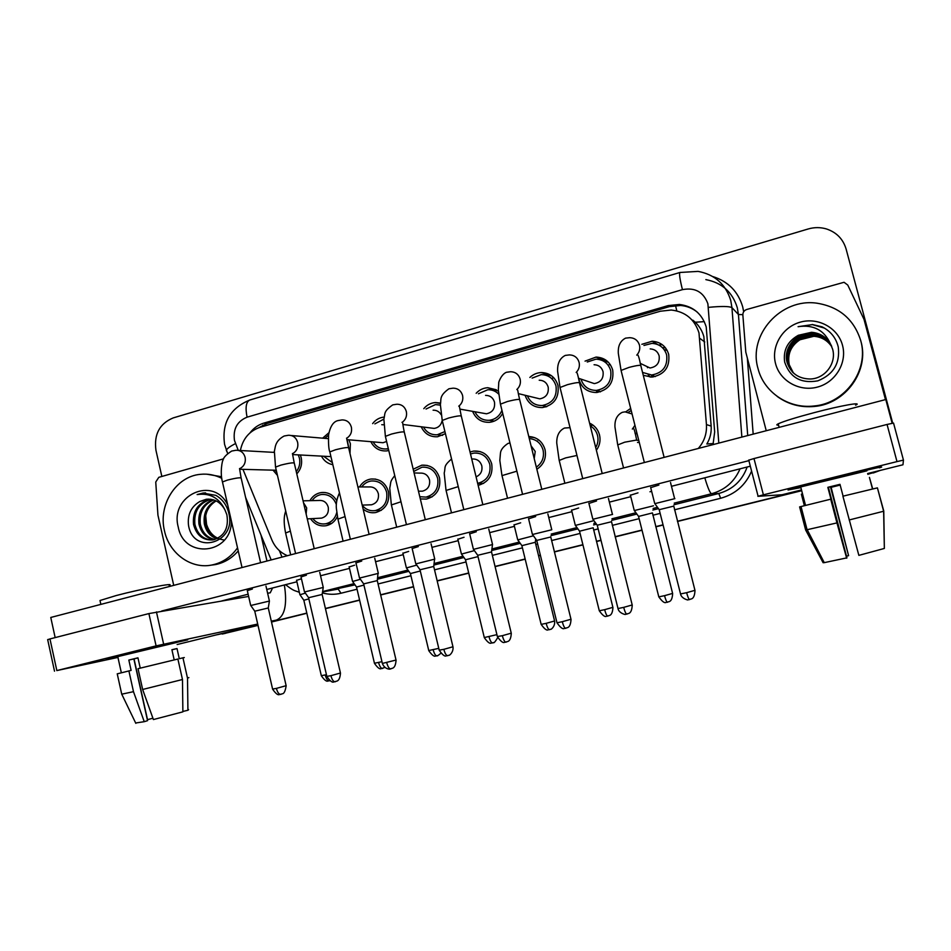 <?xml version="1.0" encoding="UTF-8"?>
<svg xmlns="http://www.w3.org/2000/svg" width="951" height="951" viewBox="0 0 951 951"><rect width="100%" height="100%" fill="white"/><g stroke="black" fill="none" stroke-linecap="round" stroke-linejoin="round"><path stroke-width="1.43" d="M589.584 423.159C594.684 425.501 597.989 429.424 599.522 434.94C600.77 440.515 599.724 445.615 596.372 450.251M528.768 436.509C537.042 437.068 542.462 441.43 545.03 449.585C546.575 458.013 543.841 464.575 536.851 469.259M470.032 451.975L473.753 451.059C482.787 450.679 488.778 454.97 491.715 463.91C493.165 475.155 488.659 482.3 478.187 485.355L478.151 485.355M413.198 469.223L421.804 465.182C430.72 464.766 436.628 469.009 439.54 477.937C440.955 489.016 436.568 496.065 426.393 499.097L420.318 498.93M359.502 486.936C362.212 482.478 366.028 479.839 370.961 479.019C379.746 478.555 385.583 482.775 388.46 491.667C389.839 502.592 385.583 509.546 375.669 512.553C371.021 513.278 366.848 512.114 363.127 509.07M337.367 516.536C334.942 521.576 331.15 524.643 325.991 525.737C319.595 526.592 314.448 524.251 310.561 518.711M653.539 415.73L655.762 424.491M639.274 442.417L637.515 442.477M597.715 392.383L595.908 390.445M585.055 361.13L596.051 357.077C604.527 357.528 610.078 361.855 612.706 370.046C614.12 382.575 608.711 390.065 596.515 392.501C587.587 392.406 581.739 388.079 578.969 379.532L578.707 378.32M545.886 406.933L545.101 406.172M529.873 377.452C533.107 374.385 536.911 372.756 541.285 372.554C549.761 372.863 555.313 377.167 557.964 385.428C559.354 397.673 554.171 405.055 542.403 407.575C533.784 407.634 528.019 403.533 525.095 395.271M502.699 413.412C499.644 418.654 495.209 421.626 489.408 422.327C481.42 422.541 475.821 418.88 472.611 411.355M445.437 433.668L437.496 436.771C429.995 437.091 424.574 433.763 421.21 426.785M388.757 450.512L386.641 450.905C379.544 451.309 374.266 448.23 370.831 441.68M348.922 439.802L350.384 443.772L349.992 453.461M332.826 464.682C327.774 463.743 323.982 460.89 321.45 456.123M300.35 454.994L301.17 457.597C302.418 463.862 300.956 469.295 296.783 473.871M277.454 475.417L273.044 470.163M650.175 377.083L648.213 374.742M641.866 344.31L652.124 341.254C660.565 341.873 666.08 346.223 668.684 354.319C670.098 367.169 664.452 374.765 651.744 377.095L643.268 375.3M713.381 443.535L706.843 443.986C710.124 438.459 711.562 432.503 711.158 426.096L703.859 336.666C702.313 331.067 699.449 326.264 695.276 322.246L692.863 320.178M698.284 448.468C704.239 441.597 706.962 433.632 706.438 424.586L698.997 332.945C694.67 319.334 685.433 311.69 671.275 310.026L660.374 311.227L260.039 427.308C249.4 430.958 242.838 438.684 240.377 450.512M242.957 469.354L271.831 539.847C275.065 547.396 280.272 552.674 287.44 555.693M309.907 500.678C312.522 496.125 316.279 493.414 321.2 492.559C327.869 491.917 333.064 494.639 336.749 500.701M625.817 411.807L630.668 408.419M476.166 393.286C479.352 389.862 483.215 388.008 487.756 387.711L498.383 391.111M423.789 408.668C426.88 404.96 430.767 402.915 435.427 402.546L440.444 403.058M372.637 423.611C375.621 419.724 379.461 417.548 384.145 417.073M322.651 438.173L328.903 432.729M273.757 452.367L274.352 451.499M658.746 345.011L662.146 344.607M662.966 347.626L665.498 347.852M604.004 360.465L605.787 360.037M552.472 378.129L553.815 377.785M590.5 425.751L592.853 425.014M538.004 440.087L538.611 439.826M258.006 625.378L223.437 633.735M878.819 470.769L867.835 474.323M801.669 490.597L677.445 521.374L801.669 490.597M663.073 524.928L655.762 526.735L663.073 524.928M642.008 530.147L615.154 536.804L642.008 530.147M600.996 540.311L596.479 541.428L600.996 540.311M582.915 544.792L554.374 551.853L582.915 544.792M540.406 555.313L538.575 555.776L540.406 555.313M525.166 559.093L495.067 566.546L525.166 559.093M468.724 573.073L437.175 580.883L468.724 573.073M413.554 586.743L380.65 594.886L413.554 586.743M359.597 600.105L325.432 608.569L359.597 600.105M306.84 613.181L271.487 621.93L306.84 613.181M879.473 470.602L874.373 472.564L879.473 470.602M880.067 470.46L873.303 472.968M801.693 490.704L677.469 521.469M663.097 525.035L655.798 526.842M642.032 530.254L615.178 536.899M601.02 540.406L596.503 541.523M582.939 544.887L554.397 551.96M540.43 555.42L538.599 555.871M525.19 559.188L495.091 566.641M468.748 573.168L437.198 580.99M413.578 586.838L380.673 594.993M359.621 600.2L325.456 608.664M306.852 613.276L271.499 622.025M713.024 444.628L714.677 431.92L706.213 326.942C702.04 313.747 693.113 306.246 679.406 304.451L668.161 305.604L263.807 423.124C258.268 424.8 253.667 428.045 250.006 432.871M258.636 427.76L267.088 423.457L669.456 306.614L680.654 305.473C686.895 306.02 692.435 308.243 697.285 312.13M161.848 476.451L155.952 450.298C153.824 434.405 159.566 423.611 173.189 417.917L808.207 228.965C814.377 227.182 820.475 227.182 826.502 228.965C836.559 232.353 843.097 239.046 846.117 249.067L892.704 423.147M257.959 625.176L217.517 634.674M873.006 472.813L867.776 474.109M801.634 490.49L677.421 521.267M663.049 524.821L655.738 526.628M641.984 530.04L615.119 536.697M600.973 540.204L596.455 541.321M582.892 544.685L554.35 551.758M540.382 555.218L538.551 555.669M525.142 558.986L495.043 566.439M468.7 572.966L437.151 580.788M413.53 586.636L380.626 594.791M359.585 600.01L325.408 608.474M306.816 613.074L271.463 621.835M286.227 555.17L286.869 555.836M650.199 348.898C654.763 349.183 657.735 351.501 659.138 355.864C659.887 362.759 656.844 366.813 650.008 367.989L642.389 364.376M643.946 345.451L651.97 343.37C659.447 343.893 664.333 347.733 666.639 354.889C667.887 366.254 662.883 372.958 651.649 374.991L642.543 372.435M647.476 367.716L647.334 366.717M664.238 349.718L667.127 350.325M674.877 498.645L654.835 503.65M689.641 599.629L689.558 599.653C688.75 599.285 687.775 596.966 686.634 592.687L694.955 590.333L673.783 506.11L659.221 509.688L654.716 503.495L650.639 487.387M686.634 592.687L680.536 593.947L659.233 509.784M653.147 376.976L650.983 375.003M653.48 505.801L634.341 510.556M628.563 412.152L631.191 410.487M667.507 602.292L667.424 602.316C666.603 601.983 665.641 599.772 664.535 595.671L672.607 593.412L652.445 512.934L638.561 516.429M664.535 595.671L658.805 596.859L638.537 516.345L634.234 510.425L630.37 495.031M637.075 433.739L635.161 433.68M638.751 440.349L636.968 440.349M594.066 364.732C598.643 364.922 601.626 367.229 603.053 371.639C603.79 378.355 600.877 382.35 594.316 383.598L588.063 381.482M587.254 362.01L595.968 359.157C603.469 359.537 608.39 363.353 610.708 370.605C611.945 381.684 607.166 388.293 596.372 390.421C588.574 390.326 583.438 386.546 580.966 379.092M609.127 364.685L610.376 364.72M612.587 514.396L592.925 519.258M626.959 614.156L626.84 614.191C625.877 613.87 624.819 611.6 623.678 607.368L632.201 604.967L611.529 521.73L597.24 525.225L592.818 519.103L588.859 503.174M623.678 607.368L618.007 608.545L597.264 525.332M600.224 391.86L598.31 390.183M539.205 380.21C543.77 380.341 546.754 382.623 548.18 387.069C548.917 393.631 546.124 397.566 539.799 398.861L534.688 397.613M532.132 378.118L541.25 374.623C548.751 374.884 553.66 378.664 556.002 385.987C557.227 396.805 552.638 403.319 542.236 405.518C535.187 405.625 530.23 402.392 527.377 395.83M551.806 529.755L532.501 534.486M565.786 628.338L565.655 628.373C564.525 628.1 563.396 625.877 562.267 621.704L570.992 619.244L550.772 536.982L536.744 540.406L532.394 534.343L528.53 518.592M562.267 621.704L556.989 622.786L536.756 540.501M485.569 395.366C490.098 395.438 493.082 397.696 494.496 402.166C495.221 408.585 492.535 412.461 486.436 413.792L482.216 413.055M478.436 393.785L487.768 389.755C491.976 389.625 495.602 391.051 498.633 394.059M491.536 551.853L492.499 544.566L473.503 549.357M506.087 642.175L505.944 642.21C504.648 641.984 503.448 639.797 502.342 635.684L511.258 633.176L491.524 551.949L477.687 555.313M501.95 410.321C499.501 416.169 495.269 419.498 489.218 420.294C482.716 420.52 477.937 417.679 474.906 411.759M433.097 410.19C436.568 410.095 439.231 411.581 441.086 414.66M426.036 409.037L435.463 404.567L440.349 405.138M433.739 566.356L434.571 559.188L415.872 563.884M447.814 655.691L447.636 655.726C446.197 655.536 444.937 653.396 443.832 649.331L452.961 646.775L433.715 566.451L420.009 569.78M442.072 420.972C440.991 425.275 438.363 427.76 434.191 428.414L430.672 427.974M444.925 431.552L437.294 434.762C431.207 435.071 426.595 432.503 423.48 427.07M593.733 520.708L575.391 525.404M590.25 425.81C593.959 428.009 596.384 431.231 597.525 435.463C598.524 439.742 597.917 443.784 595.706 447.588M607.855 616.153L607.748 616.177C606.774 615.879 605.739 613.716 604.646 609.674L612.896 607.356L593.174 527.781L579.539 531.217M604.646 609.674L599.296 610.78L579.516 531.122L575.296 525.261L571.527 510.033M531.05 445.769L535.223 451.475L534.212 458.572M533.345 535.817L517.796 539.895M529.279 438.577C536.328 439.291 540.929 443.13 543.08 450.108C544.436 457.3 542.177 462.982 536.34 467.179M549.583 629.681L549.464 629.717C548.335 629.467 547.229 627.339 546.147 623.345L554.588 620.979L535.27 542.296L521.873 545.66M546.147 623.345L541.155 624.379L521.861 545.577L517.701 539.776L514.015 524.702M472.16 459C477.01 458.762 480.219 461.045 481.8 465.835C482.609 471.054 480.707 474.727 476.082 476.867M470.507 453.96L473.931 453.08C481.919 452.735 487.221 456.516 489.813 464.421C491.085 474.359 487.102 480.671 477.842 483.346L477.664 483.37M478.008 556.608L465.514 559.77M474.394 550.617L461.497 554.076M757.995 368.465C747.902 334.835 780.985 297.746 817.064 303.214C839.341 306.876 853.867 319.274 860.667 340.387C869.464 370.01 845.273 403.545 813.866 406.006C788.581 409.061 763.748 392.145 757.995 368.465M860.762 340.72L860.893 341.219C869.642 370.664 845.582 404.009 814.353 406.457C800.516 407.717 788.141 404.377 777.217 396.448M799.957 339.757L813.83 336.285L805.889 337.201L799.957 339.757C790.863 345.891 787.285 354.224 789.247 364.756L793.407 372.97M831.459 345.855C827.049 338.497 820.689 334.467 812.38 333.777C796.486 332.315 783.208 348.268 787.297 362.616L792.433 372.019M831.388 345.7C826.978 338.235 820.582 334.146 812.19 333.444C796.26 331.982 782.958 347.971 787.059 362.343C790.757 373.279 798.531 378.831 810.347 378.997C825.254 378.629 836.63 363.068 832.636 349.207L830.342 343.668C824.196 330.068 813.438 324.41 798.079 326.692L812.332 324.612L798.079 326.692M831.733 346.485C827.287 339.543 821.093 335.751 813.153 335.109C797.39 333.658 784.23 349.469 788.284 363.698L792.92 372.507M831.661 346.33C827.227 339.281 820.998 335.43 812.962 334.776C797.164 333.325 783.981 349.172 788.034 363.425L792.789 372.388M813.723 336.083L813.83 336.285C821.438 336.904 827.346 340.292 831.578 346.437C827.108 340.113 821.153 336.666 813.711 336.083C798.055 334.645 784.979 350.36 789.009 364.495L793.277 372.851M842.515 345.356C847.305 362.818 835.43 382.457 817.408 387.093C799.458 392.002 779.939 380.947 775.564 363.662C770.916 346.437 782.4 327.037 800.278 322.151C818.074 317.004 837.997 327.822 842.515 345.356M831.162 345.225C826.788 337.439 820.273 333.171 811.607 332.422L798.317 335.287C787.547 341.35 783.006 350.277 784.67 362.081C789.912 377.523 800.944 383.788 817.765 380.864C833.409 374.635 840.244 363.341 838.259 346.984C836.012 337.819 830.603 331.103 822.044 326.823L812.273 324.505M798.317 335.287L811.536 332.291C819.798 333.005 826.062 336.797 830.342 343.668M824.505 328.119L812.332 324.612M237.524 547.847C230.938 557.072 222.439 562.778 212.037 564.977C191.139 569.494 169.159 553.47 164.464 530.753C158.021 504.91 176.006 476.344 200.376 474.335C207.794 473.562 214.926 474.894 221.761 478.305M206.854 474.192L221.547 476.748M223.58 539.918C215.092 538.563 209.41 533.345 206.533 524.263L205.689 515.585M211.063 499.299C199.139 502.972 193.742 511.329 194.896 524.358C197.475 534.379 203.3 539.597 212.37 540.002M210.409 499.216C198.034 502.615 192.411 511.02 193.529 524.429C196.536 535.484 203.086 540.644 213.19 539.883C224.388 536.364 228.953 527.983 226.861 514.717L224.9 509.807C219.158 497.86 209.898 492.773 197.13 494.568L203.062 493.058L197.13 494.568M213.666 499.905C203.55 504.458 199.104 512.506 200.304 524.072C202.408 532.774 207.306 537.897 214.997 539.443M213.024 499.715C202.444 504.078 197.76 512.22 198.961 524.144C201.184 533.178 206.308 538.337 214.344 539.633M216.21 500.939L215.069 501.617C207.591 506.895 204.453 514.289 205.642 523.787C207.282 531.145 211.253 536.007 217.565 538.409M215.604 500.654C206.866 505.647 203.11 513.385 204.322 523.858C206.07 531.55 210.278 536.507 216.923 538.718M231.39 521.017C231.664 554.635 183.983 559.521 178.229 526.997C169.551 495.34 213.511 475.25 227.705 504.922M208.435 499.109L199.876 501.474C191.222 506.598 187.418 514.443 188.476 525C192.898 555.693 236.656 543.247 228.894 513.564C227.016 505.421 222.677 499.358 215.853 495.364L202.836 493.058M199.876 501.474L206.308 499.251C214.403 498.609 220.608 502.128 224.9 509.807M238.226 550.914C231.949 558.189 224.353 562.754 215.437 564.585L210.73 565.203M205.571 492.88L203.062 493.058M831.388 478.674C863.651 470.638 889.767 464.754 879.366 467.821L879.651 467.737C889.304 464.861 863.235 470.745 831.388 478.674L788.046 490.003L800.885 487.601L788.308 489.92L831.388 478.674M766.244 430.732L745.798 352.143L742.85 314.924C742.85 312.237 744.134 310.43 746.701 309.491L844.06 282.281L847.769 285.062L864.007 319.37L885.476 399.622M867.621 473.539L902.963 464.777L903.45 460.106L896.995 461.604L887.057 424.455L893.536 423.076L903.45 460.106M748.52 460.225L753.988 458.548L763.391 494.829L896.995 461.604M763.391 494.829L757.852 496.315L782.079 494.746L801.491 489.931M753.988 458.548L887.057 424.455M125.698 654.11L187.716 639.857L125.698 654.11L106.274 659.162L117.841 656.927L106.405 659.126L125.698 654.11M173.724 585.364L157.937 515.133L155.75 482.026L158.793 477.331L223.616 458.822M284.373 584.972C287.392 604.741 284.753 616.438 276.468 620.064L271.308 621.169M257.709 624.058L156.095 645.884L148.891 613.585L248.639 596.432M47.681 639.666L49.963 638.929L56.834 670.574L156.095 645.884M56.834 670.574L117.948 657.414M257.852 624.676L177.136 644.528M49.963 638.929L148.891 613.585M267.623 593.246L270.239 592.806L272.568 587.98M266.969 561.031L260.978 534.997M247.319 590.654L252.384 589.014M301.015 576.948L306.424 575.2M412.152 548.561L418.333 546.575M469.687 533.88L476.296 531.74M528.59 518.83L535.675 516.548M588.919 503.436L596.515 500.987M355.947 562.921L361.725 561.054M650.71 487.649L658.865 485.046M55.158 637.598L50.772 617.461L885.797 399.527L892.145 423.254M161.706 611.006L748.889 460.653M750.315 466.204L671.477 486.294M651.649 491.346L649.973 491.774M630.584 496.719L609.365 502.128M571.824 511.697L548.775 517.57M514.42 526.331L489.646 532.643M458.204 540.667L431.932 547.36M403.236 554.671L375.574 561.72M349.481 568.377L320.535 575.759M296.914 581.774L266.755 589.465M248.128 594.209L221.773 600.937M630.228 495.281L637.99 492.856M571.48 510.271L578.648 508.012M514.075 524.916L520.673 522.812M457.859 539.253L464.04 537.267M402.903 553.256L408.68 551.402M349.148 566.951L354.58 565.215M296.581 580.36L301.431 578.779M840.185 485.081L831.115 487.316L848.589 555.669L830.603 487.316L840.149 484.974M840.018 484.451L828.392 487.328L846.937 557.845L824.267 562.647L807.185 529.695L836.951 522.907L846.663 558.201M824.267 562.647L823.114 562.719L805.64 529.969L799.613 506.895L830.948 499.132L827.845 487.328L833.884 485.83L839.983 484.332L843.097 496.149M800.778 487.221C798.947 487.578 798.923 487.471 800.706 486.924L866.908 470.84M801.396 494.294L804.368 505.682M778.572 425.133C776.361 425.24 776.242 424.788 778.227 423.801C783.862 421.234 795.892 417.501 814.329 412.603C841.1 405.53 863.46 401.584 855.615 405.185M884.347 547.99L883.776 511.056L877.428 487.899M801.039 506.586L800.421 506.74M805.64 529.969L807.185 529.695M830.71 499.18L836.951 522.907M848.589 555.669L846.497 556.18M872.721 488.969L869.428 477.402L872.507 489.016M842.907 496.196L877.416 487.863L883.634 511.246L884.347 548.454L858.86 555.372L842.907 496.196M849.184 519.971L883.634 511.246M802.537 493.926L801.372 494.211M117.246 673.843L131.119 670.384L128.837 660.065L133.152 658.995L137.954 657.807L140.249 668.149M117.781 656.618L176.684 642.484M100.164 601.282L99.998 600.509L116.224 595.54C141.402 588.859 176.589 582.226 169.171 585.436M182.865 711.443L187.918 710.266L187.513 678.17L182.949 657.819L179.287 658.722L177.017 648.57L171.905 649.711L174.188 659.923M182.949 657.819L184.292 657.557M187.513 678.17L188.857 677.611M121.728 694.182L133.485 691.674L144.243 721.69L147.548 720.668L133.865 658.936L137.978 657.914M128.896 670.919L133.485 691.674M187.918 710.266L188.607 709.636M135.66 722.998L144.243 721.69M152.909 718.195L147.512 719.681L134.103 659.174M138.038 668.684L177.885 659.031L182.473 679.513L182.877 711.847L153.396 719.562L142.65 689.475L138.038 668.684M142.65 689.475L182.473 679.513M128.837 660.065L133.865 658.936M171.929 649.83L177.017 648.57M381.755 424.705L383.728 424.788M374.872 423.884L383.871 419.106M377.285 580.526L377.999 573.453L359.561 578.077M377.274 580.609L363.651 583.902M386.605 441.478L383.039 442.726L380.067 442.465M388.293 448.587L386.427 448.92C380.673 449.288 376.216 446.934 373.065 441.87M324.85 438.352L328.535 435.13M347.495 441.169L348.969 449.145M322.151 594.375L323.257 587.456L304.546 591.95M335.287 681.76L335.085 681.819C333.373 681.701 331.982 679.656 330.912 675.674L340.446 673.023L322.139 594.446L308.588 597.715M332.339 462.578L323.649 456.242M298.281 454.887L299.41 458.097C300.457 463.173 299.399 467.69 296.272 471.648M268.289 607.891L269.418 601.044L250.767 605.502M280.961 694.361L280.735 694.408C278.905 694.325 277.454 692.328 276.396 688.393L286.132 685.683L268.277 607.974L254.761 611.208M276.705 472.183L275.208 470.222M414.089 472.944L420.009 473.123C424.788 472.861 427.962 475.12 429.519 479.898C430.268 485.83 427.914 489.587 422.458 491.168L419.95 491.191M413.733 471.434L421.994 467.191C429.876 466.798 435.106 470.555 437.674 478.436C438.922 488.232 435.047 494.449 426.048 497.111L419.783 496.707M420.294 570.992L410.416 573.572M416.74 565.108L406.446 567.925M357.897 486.936L368.976 486.936C373.684 486.65 376.81 488.897 378.343 493.664C379.08 499.513 376.786 503.222 371.472 504.791L369.357 504.862M361.749 486.936C364.138 483.607 367.276 481.634 371.163 481.004C378.938 480.576 384.097 484.297 386.629 492.166C387.853 501.807 384.085 507.953 375.324 510.592C370.105 511.305 365.755 509.581 362.26 505.397M363.924 585.091L356.542 587.064M360.417 579.278L352.619 581.477M303.072 500.832L319.013 500.464C323.649 500.167 326.716 502.39 328.238 507.145C328.963 512.898 326.728 516.559 321.557 518.129L319.738 518.224M312.106 500.63C314.424 497.218 317.527 495.174 321.414 494.52C328.606 494.021 333.587 497.361 336.369 504.553M308.849 598.88L303.844 600.271M305.39 593.139L299.957 594.744M336.725 512.541C335.121 518.699 331.435 522.444 325.646 523.799C320.499 524.524 316.196 522.788 312.76 518.592M704.762 342.015L699.9 338.413M676.779 310.882L675.531 305.485M695.276 322.246L704.299 321.628M262.928 426.476L262.785 425.156M711.158 426.096L706.438 424.586M669.456 306.614L668.161 305.604M718.813 443.107L707.889 303.773C703.478 291.957 695.003 287.25 682.438 289.639L247.07 417.18C237.12 421.281 232.924 429.044 234.481 440.468L238.249 450.358M682.438 289.639C679.834 279.154 679.014 273.436 679.953 272.473L698.105 271.392C714.831 274.542 725.708 284.254 730.76 300.528L731.937 307.613L738.428 314.508L737.287 307.696C732.425 292.04 721.952 282.685 705.844 279.618M226.932 451.713L226.302 450.18C227.23 448.444 230.285 446.245 235.468 443.594M712.798 276.563C728.133 281.341 738.107 291.458 742.707 306.9L743.67 311.738M747.331 358.028L753.18 434.143M751.587 471.09C745.62 485.129 735.301 494.199 720.632 498.276L674.509 509.807M660.149 513.397L652.862 515.228M639.12 518.664L612.289 525.38M598.155 528.911L593.638 530.04M580.086 533.428L551.592 540.56M537.636 544.043L535.805 544.507M522.42 547.859L492.356 555.372M466.038 561.958L434.536 569.839M410.939 575.735L378.07 583.962M357.041 589.216L340.993 593.234C334.776 594.755 328.57 594.637 322.389 592.889M222.201 634.044L225.47 633.33M740.056 468.807C734.505 481.681 724.995 489.991 711.538 493.747L718.79 493.486C732.769 489.515 742.22 480.683 747.153 467M708.483 307.351C721.405 306.127 729.227 306.21 731.937 307.613L741.863 437.091M747.724 435.57L738.428 314.508L742.838 314.662M334.146 589.822L322.544 591.926L355.008 584.853M334.051 589.834L338.199 589.073L340.993 593.234M704.81 477.794C707.77 487.78 710.005 493.105 711.538 493.747L674.223 503.127M657.236 507.394L653.099 508.44M635.72 512.815L611.945 518.782M595.385 522.955L593.816 523.347M576.841 527.615L551.188 534.07M519.317 542.082L491.952 548.965M463.03 556.24L434.167 563.491M407.979 570.077L377.725 577.685M354.129 583.617L322.603 591.546M377.499 579.207L408.859 571.325M433.929 565.037L463.933 557.5M491.726 550.51L520.233 543.354M550.962 535.639L577.78 528.899M593.579 524.928L596.325 524.251M611.719 520.375L636.683 514.111M652.862 510.045L658.211 508.702M673.986 504.743L718.79 493.486L720.632 498.276M279.356 550.641L282.007 557.108M227.634 453.449L224.602 444.509C221.595 423.052 230.011 408.205 249.863 399.991C246.095 401.726 245.168 407.456 247.07 417.18M267.088 423.457L263.807 423.124M664.131 457.383L640.915 366.028C641.509 364.756 637.55 365.208 629.051 367.395L621.062 370.426L618.328 353.439C618.162 350.467 617.77 342.134 625.556 338.14L629.835 337.676C634.745 337.962 637.955 340.47 639.476 345.177C640.285 348.934 639.381 352.25 636.754 355.139M644.362 462.543L621.241 371.128M694.991 590.488C694.753 595.267 693.636 598.06 691.627 598.857L687.977 599.819C688.964 600.497 681.392 598.845 680.536 593.947L680.5 593.793M634.947 425.335L632.344 429.079M636.885 440.004L624.688 442.191L617.758 444.913M623.559 467.975L617.651 444.521L614.952 426.904C614.857 424.075 614.643 416.062 622.275 412.33L625.033 411.854L632.07 413.958M672.642 593.543C672.393 598.143 671.299 600.818 669.373 601.567L665.962 602.47C664.464 603.291 662.086 601.412 658.805 596.859L658.781 596.729M602.209 473.539L579.599 383.265C580.098 382.017 576.056 382.48 567.474 384.668L560.032 387.497L557.619 371.377C557.452 367.799 557.512 359.288 565.274 355.412L569.447 354.901C574.356 355.103 577.578 357.588 579.1 362.343C579.92 366.218 578.945 369.582 576.175 372.447M582.737 478.626L560.198 388.174M632.237 605.109C631.975 609.876 630.846 612.634 628.873 613.407L625.33 614.346C626.376 615.024 618.839 613.431 618.007 608.545L617.972 608.402M541.797 489.313L519.781 400.074C520.161 398.849 516.036 399.337 507.382 401.536L500.428 404.163L498.336 389.969L498.764 382.801C498.265 383.122 501.153 374.302 506.407 372.293L510.521 371.734C515.418 371.865 518.616 374.325 520.149 379.116C520.97 383.158 519.888 386.605 516.916 389.446M522.575 494.33L500.595 404.817M571.028 619.386C570.755 624.094 569.637 626.828 567.676 627.589L564.181 628.528C562.695 629.36 560.294 627.458 556.989 622.786L556.953 622.655M482.846 504.696L461.39 416.479C461.663 415.29 457.443 415.801 448.717 418L442.239 420.449L440.361 404.496C441.573 399.598 438.577 396.21 448.92 388.781L453.009 388.174C457.859 388.234 461.057 390.683 462.578 395.497C463.399 399.753 462.198 403.272 458.964 406.065M463.826 509.653L442.381 421.079M502.342 635.684L497.373 636.564M425.299 519.71L404.389 432.491C404.544 431.338 400.228 431.861 391.443 434.072L385.381 436.366L383.871 419.094C385.417 413.602 383.015 411.712 392.739 404.876L396.84 404.234C401.655 404.246 404.817 406.671 406.339 411.498C407.159 415.967 405.815 419.557 402.321 422.28M406.446 524.631L385.524 436.949M443.832 649.331L439.196 650.151M576.96 455.458L565.667 457.895L559.212 460.439M564.882 483.286L559.117 460.058L556.751 443.095C556.668 439.849 556.858 431.706 564.49 428.045L570.041 427.665M612.931 607.487C612.682 612.028 611.588 614.679 609.674 615.44L606.322 616.331C604.848 617.14 602.506 615.285 599.296 610.78L599.261 610.649M516.892 471.173L502.009 475.607M554.623 621.098C555.301 626.935 550.391 629.954 550.855 629.241L548.061 629.859C546.599 630.668 544.305 628.837 541.155 624.379L541.119 624.26M496.909 634.65L484.297 637.55M492.654 642.912L492.511 642.947C491.239 642.733 490.074 640.653 489.004 636.695M458.251 486.627L446.078 490.443M271.344 621.336L276.468 620.064M156.439 611.897L163.631 644.112M377.274 580.621L396.032 660.053L382.373 663.429M390.897 668.874L390.695 668.922C389.125 668.767 387.794 666.675 386.712 662.657M369.107 534.379L348.72 448.123C348.755 447.006 344.345 447.564 335.501 449.775L329.831 451.903C328.737 449.514 328.321 443.82 328.57 434.845C330.235 426.428 333.325 421.685 337.843 420.615L341.98 419.926C346.735 419.902 349.873 422.292 351.371 427.13C352.191 431.813 350.729 435.475 346.972 438.09M350.372 539.265L329.961 452.474M314.222 548.703L294.346 463.399C294.251 462.317 289.758 462.887 280.854 465.11L275.528 467.107L274.375 451.273L275.386 446.245C275.683 445.662 276.325 440.17 284.171 436.01L288.367 435.273C293.063 435.201 296.165 437.579 297.651 442.405C298.459 447.315 296.867 451.012 292.872 453.508M295.583 553.565L275.659 467.642M330.912 675.674L326.847 676.399M260.598 562.695L241.209 478.317C240.983 477.283 236.395 477.877 227.444 480.1L222.451 481.967C219.681 471.898 222.629 459.452 222.938 460.403C223.247 457.716 226.172 454.602 231.699 451.047L235.967 450.275C240.603 450.168 243.658 452.533 245.132 457.348C245.917 462.448 244.205 466.18 239.997 468.534M242.029 567.545L222.57 482.466M276.396 688.393L272.592 689.071M438.768 648.356L428.746 650.543M437.008 655.833L436.854 655.869C435.451 655.691 434.215 653.658 433.157 649.747M400.989 501.771L391.396 504.945M381.957 661.682L374.444 663.251M382.623 668.47L382.445 668.505C380.911 668.375 379.627 666.366 378.581 662.502M345.047 516.595L337.926 519.127M326.455 674.687L321.331 675.685M329.426 680.821L329.236 680.868C327.584 680.761 326.241 678.8 325.206 674.972M303.512 502.734L306.686 507.905L306.151 514.063M290.388 531.122L285.609 533.012M652.124 341.254L657.712 344.535M435.427 402.546L440.42 403.45M487.756 387.711L496.422 389.803M541.285 372.554L551.687 375.871M596.051 357.077L608.545 362.414M321.2 492.559L325.123 492.523M370.961 479.019L375.55 479.09M421.804 465.182L427.225 465.431M473.753 451.059L480.267 451.606M528.863 436.889L534.819 437.686M589.703 423.599L591.058 423.873M680.654 305.473L679.406 304.451M285.562 584.675C294.62 591.724 294.263 590.179 299.363 592.354M245.572 497.325L271.178 559.937M679.894 272.497L249.863 399.991M637.336 354.794C638.121 354.402 639.25 357.909 640.724 365.327M650.008 367.989L640.225 363.341M651.649 374.991L655.227 376.596M670.503 482.478L674.592 498.574M633.295 428.461C633.937 427.962 635.03 431.73 636.588 439.742M637.027 433.573L635.054 433.169M576.354 372.376C576.948 371.639 577.97 375.051 579.432 382.575M594.316 383.598L578.398 378.225M596.372 390.421L600.58 391.753M608.426 498.383L612.408 514.289M516.833 389.47C518.307 390.504 517.035 388.495 519.615 399.42M539.799 398.861L518.354 393.619M542.236 405.518L546.92 406.588M547.859 513.885L551.735 529.612M511.293 633.307C511.008 637.955 509.891 640.677 507.941 641.45L504.494 642.365C503.02 643.197 500.666 641.307 497.409 636.695L477.675 555.218L473.396 549.214L469.628 533.642M458.727 406.113C459.856 407.123 458.762 403.795 461.235 415.849M486.436 413.792L459.904 409.108M489.218 420.294L494.258 421.115M488.766 529.018L492.547 544.554M452.997 646.894C453.663 652.814 448.694 655.94 449.122 655.227L446.221 655.881C444.759 656.701 442.429 654.835 439.231 650.282L419.985 569.685L415.777 563.753L412.104 548.347M401.988 422.315C403.248 423.124 402.047 421.293 404.246 431.897M434.191 428.414L402.927 424.479M437.294 434.762L442.595 435.356M431.076 543.794L434.762 559.152M507.549 498.253L501.914 475.25L499.822 460.45L500.464 453.056C500.785 449.775 503.305 446.566 508.024 443.416L509.962 442.976M535.282 542.379L535.746 539.158M497.706 637.622C492.88 645.741 493.628 641.45 493.153 642.769L491.156 643.09C489.741 643.91 487.471 642.103 484.321 637.669L465.491 559.687L461.401 553.946L457.811 539.039M451.499 512.874L445.995 490.098L444.2 473.075C445.853 466.739 442.893 466.572 451.559 458.964M477.842 483.346L483.631 483.393M212.037 564.977L215.437 564.585M748.734 460.07L758.09 496.22M47.669 639.583L54.516 671.18M805.533 505.397L800.706 486.924M779.154 427.368L778.227 423.801M807.078 529.719L801.027 506.526M121.348 672.785L117.734 656.44M100.854 604.384L99.998 600.509M121.764 694.337L117.235 673.807M135.827 723.342L121.823 694.325M396.068 660.172C395.735 664.761 394.606 667.424 392.68 668.173L389.779 669.052C390.992 669.29 384.834 669.813 382.397 663.548L363.627 583.819L359.478 577.946L355.888 562.707M346.58 438.114L348.589 447.564M383.039 442.726L347.353 439.671M386.427 448.92L388.412 449.074M374.742 558.213L378.332 573.405M340.47 673.13C340.125 677.671 338.984 680.31 337.07 681.059L333.742 681.962C332.268 682.77 329.973 680.964 326.871 676.506L308.564 597.632L304.463 591.831L300.968 576.746M292.433 453.52L294.216 462.864M328.309 438.649L291.268 435.51M330.936 456.623L293.11 454.602M319.726 572.3L323.233 587.326M286.156 685.79C285.348 690.854 284.159 693.505 282.578 693.743L279.416 694.563C277.942 695.371 275.671 693.576 272.616 689.178L254.749 611.136L250.684 605.395L247.272 590.464M239.533 468.534L241.09 477.818M274.268 452.391L238.463 450.405M276.265 470.246L240.139 469.271M265.971 586.066L269.395 600.925M440.8 653.325C435.13 657.973 438.34 654.728 436.854 655.869L435.522 656.012C434.12 656.82 431.873 655.037 428.782 650.662L410.404 573.501L406.362 567.818L402.855 553.054M396.698 527.175L391.325 504.612L389.755 488.16C391.218 481.408 389.613 482.181 394.748 475.619M422.458 491.168L418.464 491.203M426.048 497.111L431.956 496.993M384.858 667.459L381.137 668.648C379.734 669.456 377.511 667.697 374.468 663.358L356.518 586.993L352.536 581.37L349.112 566.76M343.097 541.167L337.855 518.818L336.381 508.452C335.881 503.566 336.916 498.383 339.471 492.903M371.472 504.791L362.188 505.1M375.324 510.592L381.303 510.33M329.759 680.726L327.952 681.011C326.562 681.808 324.362 680.06 321.343 675.781L303.821 600.2L299.886 594.637L296.534 580.181M290.673 554.849L285.538 532.715C284.04 525.023 283.79 518.866 284.801 514.229L285.704 510.949M321.557 518.129L307.28 518.889M325.646 523.799L331.661 523.407"/></g></svg>
